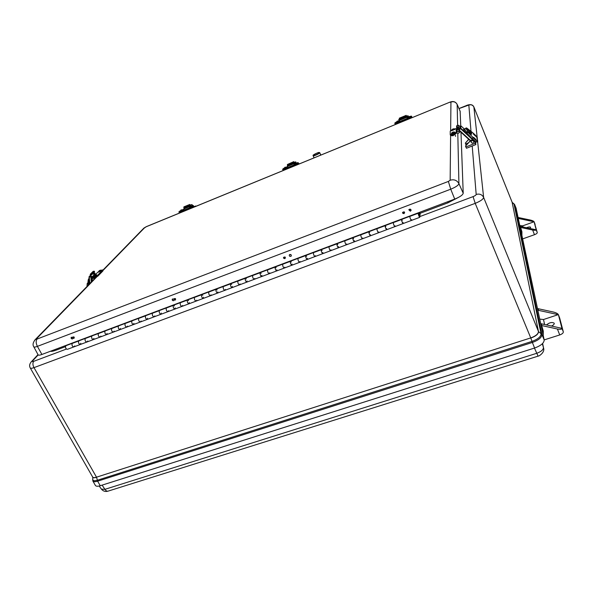 <?xml version="1.0" encoding="UTF-8"?>
<svg xmlns="http://www.w3.org/2000/svg" width="593" height="593" viewBox="0 0 593 593"><rect width="100%" height="100%" fill="white"/><g stroke="black" fill="none" stroke-linecap="round" stroke-linejoin="round"><path stroke-width="0.89" d="M92.819 480.93L95.384 485.43C96.044 486.401 97.66 486.497 100.247 485.719L97.623 481.182L532.373 342.465L531.995 341.39C537.999 339.174 541.024 336.624 541.068 333.748L538.518 331.598C538.466 334.029 535.902 336.187 530.809 338.069L531.995 341.39L97.371 480.241C93.724 481.249 92.212 480.649 92.819 478.44L92.819 480.93C93.472 481.872 95.073 481.961 97.623 481.182L96.585 477.321C94.517 477.951 93.227 477.891 92.708 477.135L92.671 477.068M30.258 367.971L92.634 477.002C93.145 477.758 94.435 477.825 96.503 477.187L530.75 337.906C535.835 336.023 538.4 333.866 538.451 331.443L483.629 197.439C482.065 194.519 479.581 193.526 476.186 194.452C476.046 195.112 475 195.838 473.066 196.624L419.703 216.63M100.247 485.719L534.59 348.032C540.957 345.697 544.152 342.984 544.174 339.893L516.095 208.217M66.372 349.084L33.69 361.337C32.363 361.782 32 361.634 32.6 360.885L31.622 361.441C29.539 363.717 29.087 365.903 30.28 367.994C30.651 368.498 31.881 368.372 33.986 367.63L475.208 203.355L530.75 337.906C535.835 336.023 538.4 333.866 538.451 331.443L512.1 202.161M56.632 348.921L56.038 350.181L65.393 346.668M420.126 213.302L447.923 202.85L447.752 201.716M473.066 196.624L475.208 203.355C480.456 201.19 483.265 199.218 483.629 197.439L477.595 141.245M477.18 137.368L473.874 106.962M537.503 308.568L553.15 311.977C555.982 312.681 557.724 313.556 558.361 314.601L543.499 319.523L539.749 319.116M543.225 335.416L543.284 331.027L541.654 325.527L541.105 325.475M541.654 325.527L557.413 329.019L559.725 334.949L544.174 339.9L541.891 334.437L541.068 333.748L513.99 203.985L512.219 202.458L473.911 107.029C472.829 104.553 470.397 104.012 466.624 105.413L466.647 105.406M521.914 235.325L521.922 231.826L520.647 227.46L520.231 227.423M518.112 217.468L530.149 219.996C532.344 220.514 533.656 221.085 534.085 221.723L536.198 229.802C536.131 230.38 534.953 230.447 532.655 230.017L520.765 227.482L520.543 226.459L520.009 226.393M526.517 227.734L527.036 227.512C528.986 226.822 530.186 226.748 530.639 227.289L529.845 228.446M519.831 225.562L522.715 225.844L534.1 221.76L537.265 232.582L536.198 229.802L520.543 226.459M522.67 238.89L534.456 234.717C536.309 233.99 537.243 233.279 537.265 232.582M518.319 218.446L534.1 221.76M543.618 324.289L544.433 323.719L543.722 324.312M546.464 324.92C549.503 322.481 552.09 321.91 554.225 323.215C554.411 324.156 553.506 325.097 551.512 326.039M559.725 334.949C562.164 334.052 563.365 333.021 563.32 331.865L559.651 317.937M563.32 331.865L561.964 328.359L558.391 314.683L559.71 318.093M537.851 310.206L558.391 314.683M541.809 325.557L541.431 323.808L561.964 328.359C561.942 329.36 560.429 329.582 557.413 329.019M541.431 323.808L540.727 323.704M408.985 209.507L410.512 210.174L411.023 209.789M410.363 211.204L408.829 209.803C410.03 208.684 410.771 208.929 411.038 210.515L410.363 211.204M289.784 254.471L291.371 255.242M290.763 256.406C289.517 256.458 289.065 255.917 289.414 254.775C290.8 254.145 291.4 254.575 291.215 256.072L290.763 256.406M72.709 338.781L72.487 338.907C71.242 338.855 70.849 338.306 71.301 337.269L72.494 337.313M173.942 300.481L173.638 300.673C172.37 300.658 171.963 300.102 172.4 299.013L173.756 299.013M295.559 165.447L294.269 165.973M285.455 169.591L284.173 170.117M453.534 135.575L451.799 135.79L453.534 135.575M95.169 278.073L94.517 278.769M460.138 111.314L460.739 125.701L464.63 129.274M460.976 132.239L463.215 193.244C462.748 195.023 459.923 196.972 454.72 199.092L41.91 354.466C39.761 355.251 38.501 355.392 38.137 354.896L33.794 346.823C34.127 347.283 35.328 347.135 37.389 346.371C35.884 343.273 35.78 340.827 37.085 339.048L36.462 338.84L96.748 276.909M190.813 208.402L189.619 208.892M181.458 212.235L180.265 212.724M397.91 123.477L396.524 124.041M408.859 118.985L407.458 119.564M298.16 162.615L298.464 163.29L295.759 165.017L284.781 169.524L284.47 168.842L295.447 164.343L298.16 162.615L296.485 162.934M283.965 168.167L282.616 169.25L282.928 169.924L284.781 169.524M286.389 167.085L287.101 166.789M294.958 163.031L287.612 166.04L287.649 166.559M287.59 166.322L294.313 163.557M282.616 169.25L284.47 168.842M286.686 167.359L283.973 168.634L285.144 167.144L286.693 167.359M285.085 167.226L284.677 167.485L285.085 167.226M296.789 163.216L294.054 164.491L295.329 162.956L296.789 163.216M295.225 163.06L294.773 163.334L295.225 163.06M95.703 274.322L95.036 273.966L91.715 277.331L93.049 277.865M94.813 275.278L96.926 273.069M94.146 278.124L92.464 278.525L91.492 278.161M102.685 269.911L102.886 270.986L98.06 275.953L97.66 275.234L102.685 269.911L100.988 270.275M93.553 276.56L92.834 277.48L93.227 278.191C94.457 278.191 96.066 277.45 98.06 275.953M97.141 272.906L98.512 271.631M92.834 277.48C94.065 277.48 95.673 276.731 97.66 275.234M97.03 275.174L94.042 276.738L94.398 275.575C95.547 274.641 96.422 274.507 97.03 275.174M94.806 275.382L95.525 275.056L94.806 275.382M101.485 270.608L98.542 272.15L98.979 270.934C100.187 270.03 101.025 269.919 101.492 270.616M99.32 270.793L100.002 270.49L99.32 270.793M456.158 128.77L456.202 131.624L458.863 131.676L459.219 130.63M451.555 130.03L450.25 131.127L450.22 134.641C452.377 134.648 454.371 133.833 456.21 132.187L456.551 133.047C454.712 134.693 452.718 135.508 450.561 135.493L450.257 134.685M460.064 131.401L459.671 132.195C458.782 133.418 457.744 133.588 456.543 132.713M458.975 128.837L458.804 129.363L456.165 129.311M459.138 128.992L459.152 129.482M457.07 129.571L457.114 131.883M456.15 128.718L454.327 128.859M454.964 129.378L451.451 130.801C452.385 128.814 453.556 128.325 454.95 129.341L454.964 129.378M453.304 129.059L452.429 129.422L453.304 129.059M454.972 132.61L451.429 133.974C451.051 132.417 454.408 131.209 454.979 132.498L454.972 132.61M453.304 132.232L452.422 132.58L453.304 132.232M411.512 116.124L411.809 116.843L409.229 118.474L397.34 123.351L397.043 122.632L408.933 117.755L411.512 116.124L409.719 116.428M396.22 122.017L394.753 123.136L395.057 123.848L397.34 123.351M398.763 120.913L399.252 120.713M407.391 116.814L399.43 120.075L399.541 120.587M399.467 120.349L407.391 117.088M394.753 123.136L397.043 122.632M399.104 121.231L396.206 122.506L397.399 121.002L399.104 121.231M397.377 121.076L396.991 121.32L397.377 121.076M410.045 116.739L407.124 118.014C406.909 117.37 407.347 116.851 408.429 116.473L410.045 116.747M408.362 116.562L407.925 116.828L408.362 116.562M193.392 205.586L193.711 206.231L190.864 208.047L180.702 212.22L180.376 211.575L190.538 207.402L193.392 205.586L191.85 205.927M180.124 210.871L178.864 211.909L179.19 212.546L180.702 212.22M182.474 209.774L183.363 209.411M190.953 205.778L184.156 208.558L184.134 209.084M184.089 208.855L189.745 206.527M178.864 211.909L180.376 211.575M182.748 210.018L180.146 211.301L181.317 209.818L182.748 210.018M181.228 209.915L180.798 210.181L181.228 209.915M192.102 206.179L189.486 207.461L190.753 205.941L192.102 206.179M190.612 206.053L190.145 206.342L190.612 206.053M192.043 205.845L191.895 204.57L190.486 205.015M183.956 209.159L183.949 207.809M190.894 205.793L189.782 204.452L183.815 207.15L184.223 208.091L190.116 205.667L189.708 204.718M190.783 205.838L190.101 205.156L190.116 205.667M183.845 207.698L189.738 205.274M408.288 116.532L408.073 115.746L406.628 116.095M399.482 119.03L398.689 119.653L398.985 120.824M406.991 116.969L406.175 115.361L399.319 118.437L399.719 119.475L406.613 116.636L406.205 115.605M399.852 119.415L400.075 119.808M399.46 118.993L406.346 116.154M465.831 146.96L466.476 148.257L475.838 144.588L475.23 143.269L465.831 146.96L465.498 146.115L471.027 140.207L473.266 139.733M475.445 141.527L475.853 144.588M475.304 141.43L475.512 143.714M474.244 140.6L475.519 143.706M474.118 140.489L475.23 143.269M466.031 145.307L466.476 144.825M468.255 142.935L465.668 143.951L466.016 145.011M465.668 143.951L465.335 143.113L468.804 139.399M470.553 140.467L465.498 146.115M472.917 139.399L472.236 139.362M468.685 139.288L465.335 143.113M476.898 138.851L477.402 137.924L476.898 138.866M477.054 138.473L477.195 139.496M466.884 132.313L467.758 131.06L468.878 132.417M471.687 138.147L460.82 128.199L460.731 125.694L459.886 126.472M469.056 132.239L471.057 133.41C472.035 133.447 471.413 132.283 469.167 129.926C465.238 126.798 466.832 128.177 465.624 128.266L467.751 131.068M460.146 128.622L460.079 126.643L458.582 125.271L457.247 125.338L456.588 126.012L456.617 127.984L457.285 127.295L458.634 127.236L460.146 128.622L459.479 129.304L458.078 128.029L457.307 128.614L456.617 127.984M459.397 129.23L458.812 129.83L458.863 131.676M470.597 140.511L459.145 130.03L458.826 130.267L470.286 140.756L458.826 130.275M459.145 130.03L460.509 128.629L472.458 139.57M460.82 128.199L460.509 128.629M473.97 141.445L472.703 140.067L470.924 141.779M472.717 140.244L470.924 141.69C471.872 143.617 472.895 143.617 473.985 141.697L472.717 140.244M88.372 282.246L89.469 282.053M90.136 275.693L89.002 276.864L90.862 277.087L91.307 282.06M91.796 281.556L91.389 276.961L90.862 277.087M92.412 280.926L92.189 278.421M92.063 276.975L92.004 276.338L90.203 276.464L90.299 274.211L91.559 274.136L91.626 274.893L90.855 274.967L90.988 276.516M91.389 276.961L92.004 276.338M93.82 273.047L95.05 273.217L93.642 273.84L93.79 272.721M94.42 273.892L94.472 274.529M94.769 277.902L94.813 278.413M93.642 273.84L93.716 274.737M94.028 278.265L94.109 279.184M91.626 274.893L94.502 272.002L94.435 271.246L93.064 271.446M91.559 274.136L94.435 271.246M295.944 162.808L295.781 161.882L294.35 162.282M287.486 165.106L287.301 166.7M294.743 163.105L293.765 161.637L287.375 164.52L287.783 165.499L294.143 162.882L293.735 161.896M294.662 163.142L294.076 162.378L294.143 162.882M293.765 161.637L287.375 164.52M287.457 165.069L293.824 162.452M313.104 155.559L314.068 157.857M320.205 155.336L320.502 154.439L320.628 155.166M418.977 214.918L419.34 216.297L418.977 214.918M78.965 340.805L78.795 340.871C78.128 342.747 78.654 343.947 80.359 344.474C78.802 344.133 78.224 342.976 78.632 341.005L79.099 340.464M74.792 345.889L73.866 346.905C72.138 346.394 71.62 345.193 72.302 343.31M92.056 335.875L91.885 335.942C91.255 337.817 91.774 339.026 93.457 339.567C91.922 339.211 91.352 338.047 91.73 336.075L92.182 335.542M87.794 341.019L86.889 342.028C85.199 341.494 84.673 340.293 85.325 338.41M105.28 330.901L105.117 330.961C104.509 332.836 105.035 334.052 106.688 334.615C105.183 334.244 104.605 333.073 104.961 331.102L105.398 330.568M100.929 336.098L100.054 337.098C98.386 336.55 97.867 335.334 98.482 333.459M118.637 325.876L118.481 325.935C117.911 327.803 118.43 329.026 120.053 329.604C118.578 329.219 118.007 328.04 118.333 326.068L118.756 325.542M114.197 331.116L113.352 332.117C111.714 331.546 111.195 330.331 111.781 328.455M132.135 320.798L131.987 320.857C131.446 322.725 131.965 323.956 133.558 324.541C132.113 324.141 131.542 322.955 131.839 320.983L132.246 320.465M127.606 326.091L126.783 327.084C125.182 326.498 124.656 325.268 125.212 323.4M145.774 315.669L145.626 315.721C145.122 317.589 145.648 318.819 147.205 319.434C145.789 319.012 145.218 317.818 145.485 315.854L145.878 315.335M141.149 321.013L140.363 321.999C138.792 321.391 138.265 320.161 138.784 318.293M159.561 310.48L159.413 310.532C158.939 312.392 159.465 313.638 160.992 314.268C159.606 313.83 159.035 312.63 159.28 310.665L159.658 310.146M154.84 315.884L154.084 316.855C152.542 316.239 152.016 314.994 152.505 313.134M173.49 305.239L173.349 305.291C172.911 307.144 173.438 308.397 174.928 309.049C173.579 308.597 173.008 307.389 173.215 305.417L173.579 304.906M168.671 310.702L167.945 311.666C166.433 311.029 165.907 309.776 166.366 307.923M187.566 299.939L187.432 299.991C187.025 301.844 187.551 303.105 189.011 303.772C187.692 303.305 187.121 302.082 187.306 300.117L187.647 299.613M182.651 305.462L181.955 306.418C180.472 305.758 179.946 304.505 180.368 302.652M201.79 294.588L201.664 294.639C201.294 296.485 201.82 297.753 203.243 298.442C201.961 297.953 201.39 296.73 201.538 294.765L201.872 294.261M196.772 300.162L196.113 301.111C194.667 300.436 194.141 299.176 194.526 297.323M216.171 289.176L216.045 289.228C215.711 291.067 216.245 292.342 217.631 293.046C216.378 292.542 215.808 291.311 215.934 289.347L216.245 288.85M211.049 294.81L210.419 295.751C209.01 295.055 208.484 293.787 208.832 291.941M321.31 249.616L321.221 249.653C321.176 251.454 321.702 252.788 322.822 253.641C321.829 253.003 321.273 251.706 321.154 249.764L321.332 249.297M315.417 255.687L315.039 256.561C313.897 255.716 313.363 254.39 313.438 252.581M385.161 225.599L385.094 225.622C385.228 227.401 385.761 228.765 386.695 229.713C385.873 228.987 385.324 227.66 385.05 225.718L385.146 225.281M378.771 231.937L378.556 232.767C377.593 231.826 377.059 230.462 376.948 228.683M245.398 278.184L245.28 278.228C245.028 280.059 245.554 281.349 246.873 282.098C245.687 281.556 245.124 280.304 245.176 278.347L245.458 277.858M240.069 283.936L239.505 284.855C238.171 284.121 237.637 282.831 237.912 281M275.263 266.946L275.159 266.983C274.982 268.807 275.515 270.111 276.753 270.905C275.641 270.319 275.078 269.052 275.07 267.102L275.308 266.62M269.711 272.817L269.222 273.721C267.962 272.943 267.428 271.646 267.628 269.815M305.795 255.457L305.699 255.494C305.603 257.303 306.136 258.63 307.293 259.46C306.262 258.837 305.706 257.555 305.617 255.605L305.818 255.138M300.014 261.461L299.598 262.343C298.42 261.52 297.886 260.201 297.997 258.392M337.009 243.716L336.92 243.745C336.913 245.546 337.447 246.881 338.521 247.763C337.573 247.103 337.017 245.799 336.854 243.856L337.017 243.397M330.99 249.846L330.649 250.713C329.552 249.846 329.019 248.511 329.048 246.71M368.928 231.707L368.853 231.73C368.942 233.516 369.476 234.872 370.455 235.799C369.587 235.095 369.039 233.775 368.802 231.833L368.92 231.389M362.664 237.978L362.405 238.816C361.396 237.897 360.863 236.548 360.803 234.761M401.58 219.417L401.52 219.44C401.698 221.211 402.232 222.583 403.121 223.561C402.343 222.812 401.802 221.471 401.483 219.536L401.55 219.106M395.064 225.829L394.886 226.645C393.974 225.681 393.441 224.31 393.285 222.538M260.253 272.595L260.142 272.639C259.919 274.463 260.453 275.76 261.728 276.531C260.586 275.967 260.023 274.707 260.038 272.75L260.297 272.269M254.812 278.406L254.278 279.318C252.981 278.562 252.455 277.272 252.692 275.441M290.444 261.231L290.348 261.268C290.207 263.084 290.74 264.404 291.941 265.212C290.866 264.611 290.311 263.336 290.259 261.387L290.481 260.913M284.781 267.169L284.321 268.066C283.106 267.265 282.572 265.953 282.728 264.137M352.879 237.741L352.798 237.771C352.835 239.565 353.369 240.906 354.399 241.811C353.487 241.129 352.939 239.817 352.739 237.875L352.879 237.422M346.742 243.945L346.438 244.798C345.385 243.901 344.852 242.559 344.837 240.765M411.535 219.655L411.409 220.455C410.541 219.469 410.008 218.091 409.8 216.326M419.392 215.57L419.696 216.593M230.707 283.713L230.588 283.758C230.292 285.596 230.818 286.879 232.174 287.605C230.951 287.079 230.388 285.841 230.477 283.877L230.766 283.38M225.481 289.399L224.88 290.333C223.509 289.614 222.983 288.339 223.294 286.501M66.008 345.682L65.838 345.741C65.141 347.624 65.66 348.825 67.394 349.329L73.688 346.972M419.429 215.555L419.77 212.464L420.185 213.436L419.844 216.541M418.68 212.872L419.77 212.464M409.83 215.993L409.77 216.423C410.104 218.35 410.652 219.699 411.409 220.455L419.688 217.357M402.002 219.914L402.232 220.351M403.01 222.427L403.121 223.561L411.349 220.477M377.007 228.342L376.903 228.787C377.155 230.721 377.711 232.048 378.556 232.767L386.629 229.736M369.395 232.174L369.639 232.604M370.403 234.65L370.455 235.799L378.482 232.79M360.878 234.413L360.744 234.865C360.967 236.807 361.515 238.119 362.405 238.816L370.388 235.821M353.361 238.201L353.613 238.631M354.377 240.662L354.399 241.811L362.33 238.846M329.152 246.354L328.982 246.814C329.122 248.763 329.678 250.061 330.649 250.713L338.44 247.792M321.836 250.053L322.095 250.468M322.851 252.485L322.822 253.641L330.56 250.743M313.556 252.225L313.363 252.692C313.467 254.642 314.023 255.931 315.039 256.561L322.733 253.678M306.336 255.887L306.603 256.295M307.352 258.296L307.293 259.46L314.942 256.591M298.131 258.029L297.916 258.504C297.982 260.453 298.546 261.735 299.598 262.343L307.196 259.497M291.007 261.646L291.274 262.054M292.023 264.048L291.941 265.212L299.495 262.38M282.868 263.774L282.639 264.248C282.676 266.205 283.232 267.473 284.321 268.066L291.838 265.249M275.849 267.354L276.116 267.754M276.864 269.733L276.753 270.905L284.225 268.103M267.784 269.452L267.532 269.934C267.532 271.89 268.095 273.151 269.222 273.721L276.649 270.942M260.846 272.988L261.128 273.388M261.869 275.352L261.728 276.531L269.111 273.766M252.855 275.07L252.588 275.56C252.551 277.517 253.115 278.769 254.278 279.318L261.617 276.568M246.013 278.569L246.295 278.962M247.036 280.919L246.873 282.098L254.167 279.362M223.487 286.123L223.183 286.619C223.079 288.583 223.643 289.821 224.88 290.333L232.048 287.649M216.823 289.547L217.112 289.933M217.839 291.867L217.631 293.046L224.762 290.377M209.04 291.563L208.714 292.06C208.58 294.024 209.151 295.255 210.419 295.751L217.505 293.098M202.458 294.943L202.754 295.329M203.481 297.256L203.243 298.442L210.293 295.796M194.741 296.945L194.4 297.449C194.237 299.413 194.808 300.636 196.113 301.111L203.117 298.487M188.248 300.288L188.544 300.666M189.271 302.578L189.011 303.772L195.979 301.162M180.598 302.267L180.242 302.778C180.042 304.743 180.613 305.958 181.955 306.418L188.878 303.824M174.186 305.58L174.49 305.951M175.209 307.856L174.928 309.049L181.814 306.47M166.603 307.537L166.233 308.049C166.003 310.013 166.574 311.221 167.945 311.666L174.787 309.101M161.296 313.074L160.992 314.268L167.797 311.718M152.749 312.748L152.364 313.26C152.112 315.231 152.683 316.432 154.084 316.855L160.851 314.32M147.524 318.233L147.205 319.434L153.935 316.914M139.044 317.907L138.643 318.426C138.362 320.398 138.932 321.584 140.363 321.999L147.057 319.486M133.899 323.348L133.558 324.541L140.207 322.051M125.486 323.007L125.064 323.533C124.752 325.505 125.331 326.684 126.783 327.084L133.403 324.601M120.416 328.403L120.053 329.604L126.628 327.143M112.062 328.062L111.625 328.589C111.291 330.56 111.862 331.739 113.352 332.117L119.897 329.664M107.066 333.407L106.688 334.615L113.189 332.176M85.622 338.01L85.162 338.544C84.769 340.523 85.348 341.679 86.889 342.028L93.286 339.633M80.781 343.265L80.359 344.474L86.726 342.087M72.605 342.91L72.131 343.451C71.716 345.422 72.294 346.571 73.866 346.905L80.188 344.54M393.322 222.205L393.241 222.642C393.537 224.569 394.086 225.911 394.886 226.645L403.062 223.583M385.606 226.081L385.843 226.511M386.614 228.572L386.695 229.713L394.827 226.667M344.926 240.417L344.778 240.877C344.956 242.819 345.504 244.123 346.438 244.798L354.325 241.84M337.513 244.16L337.765 244.583M338.521 246.606L338.521 247.763L346.356 244.827M238.089 280.63L237.808 281.119C237.734 283.076 238.304 284.321 239.505 284.855L246.755 282.142M231.337 284.084L231.626 284.477M232.36 286.419L232.174 287.605L239.379 284.899M98.772 333.058L98.327 333.592C97.964 335.564 98.534 336.735 100.054 337.098L106.525 334.674M93.857 338.366L93.457 339.567L99.891 337.158M418.702 212.65L419.74 217.334C419.006 216.564 418.465 215.215 418.102 213.287L418.154 212.857M73.955 338.381C75.533 335.445 70.167 337.714 73.955 338.381M72.116 338.959L71.138 337.469M72.813 337.817L72.895 336.98L74.081 337.276L73.999 338.114L72.813 337.817M175.254 300.095C177.077 296.974 171.273 299.421 175.254 300.095M173.134 300.725L172.229 299.25M174.068 299.509L174.157 298.664L175.446 298.931L175.358 299.776L174.068 299.509M404.041 213.628C406.479 210.063 399.593 212.939 404.041 213.628M402.758 212.983L402.736 212.353L404.389 212.301L404.419 212.931L402.758 212.983M284.922 258.652C287.034 255.316 280.719 257.962 284.922 258.652M283.691 258.037L283.75 257.221L285.189 257.406L285.129 258.214L283.691 258.037M534.59 348.032L532.373 342.465C538.689 340.13 541.861 337.454 541.891 334.437L514.568 204.481L513.004 203.288M458.975 108.593L468.833 105.05C471.146 104.361 472.843 105.035 473.926 107.096L512.167 202.339L514.531 204.363L516.155 208.328M516.184 208.439L514.531 204.363M96.503 477.187L33.986 367.63C32.674 365.021 32.578 362.923 33.69 361.337M447.923 202.85L458.055 197.625M50.39 351.271C51.435 351.553 53.318 351.189 56.038 350.181M468.833 105.05L470.998 131.364M472.206 146.019L476.186 194.452M32.6 360.885L38.167 354.933M37.996 354.629L30.999 362.123M477.469 140.044L477.298 138.48M466.617 105.487L458.952 108.534M543.284 331.027L542.35 331.324M542.61 343.48L543.44 347.498L542.328 343.762M534.449 348.084L538.096 356.141C539.119 356.334 545.086 352.131 543.581 348.098L543.44 347.498C543.418 349.737 541.142 351.686 536.606 353.346L104.917 489.336L101.462 489.173C103.13 491.197 105.272 491.871 107.882 491.197M521.922 231.826L521.217 232.056M522.967 226.978L522.715 225.844M532.655 230.017L534.456 234.717M518.838 218.513L518.63 217.549M538.533 310.302L538.185 308.679M544.433 323.719L543.499 319.523M538.021 356.163L108.319 491.056C107.177 491.501 106.043 490.922 104.917 489.336L102.115 485.126M143.284 228.72L146.515 226.563M34.594 340.256L36.462 338.84M103.004 270.482L144.751 227.586M146.137 226.785L449.739 102.218M449.687 102.315L450.939 102.063C453.719 101.21 455.787 102.011 457.159 104.464L457.084 104.301M41.91 354.466L37.389 346.371L450.732 189.189L448.375 181.436L37.085 339.048M450.606 135.552L450.154 180.235C454.068 179.13 456.988 180.257 458.915 183.63L457.796 133.277M457.722 130.023L457.685 128.221M457.618 125.093L457.159 104.464L460.212 111.477M450.939 102.063L450.65 130.623M450.154 180.235L448.375 181.436M454.72 199.092L450.732 189.189C455.72 187.143 458.448 185.29 458.915 183.63L463.215 193.244M295.759 165.017L295.447 164.343M294.936 163.371L295.292 162.986L294.936 163.371M102.886 270.986L102.493 270.282M95.71 275.026L94.583 275.471L95.71 275.026M100.15 270.497L99.12 270.868L100.15 270.497M456.21 132.187L456.551 133.047M458.804 129.363L458.812 129.83M452.148 129.526L453.586 128.948L452.148 129.526M452.148 132.654L453.586 132.128L452.148 132.654M409.229 118.474L408.933 117.755M190.864 208.047L190.538 207.402M190.242 206.394L190.709 205.971L190.242 206.394M191.939 204.681L192.807 205.593M193.622 206.446L194.178 207.024M193.451 207.32L193.051 206.905M195.831 206.342L193.948 206.72L195.69 206.008L195.712 206.394M195.69 206.008L196.231 206.179M411.001 118.103L410.786 117.77L410.882 118.155M410.786 117.77L411.29 117.992M474.645 141.616L475.238 141.386M475.69 139.429L473.651 137.428L475.653 139.407M475.875 139.407L473.599 137.324L475.875 139.407M477.157 139.422L477.684 140.845C477.283 141.275 475.749 140.156 473.058 137.494L467.988 132.165L467.921 131.216M469.211 129.971L472.628 132.639C475.208 134.811 476.787 136.538 477.358 137.828M468.255 131.527L468.507 132.091C471.479 134.604 472.391 134.922 471.25 133.047M475.527 135.93L473.288 133.877L475.527 135.93M473.347 134.033L475.312 135.923M466.973 133.188L472.05 138.525C474.318 140.808 475.845 141.979 476.609 142.038M466.869 131.972L466.936 133.077L466.913 131.928M477.61 141.23L476.876 141.972C476.253 142.142 474.667 140.949 472.11 138.399L472.91 137.591C475.46 140.141 477.054 141.334 477.676 141.164L477.684 140.845M467.699 131.12L467.988 132.165L467.047 133.069L467.773 132.172L473.058 137.494M477.18 139.444L477.054 138.688M469.196 129.956L472.606 132.624M477.365 138.028L472.621 132.632M471.168 133.255L471.598 134.211L468.307 131.868M466.713 132.128L464.645 129.267L460.731 125.694M464.756 129.83C462.807 128.748 463.244 129.711 466.061 132.721L468.663 134.967M465.675 128.214L463.971 129.459L464.779 129.86M468.826 129.615C471.487 132.38 471.687 132.98 469.441 131.416C466.15 128.095 465.942 127.495 468.826 129.615M458.634 127.236L458.582 125.271M457.285 127.295L457.247 125.338M87.052 286.426L87.208 283.469L86.971 286.515M88.668 281.994L87.327 283.358M89.284 283.269L89.395 284.017L89.536 282.787M88.261 285.189L88.394 283.558L89.506 282.424M89.484 282.179L88.261 283.424L88.068 285.381M88.624 281.994L87.208 283.469L88.224 283.543L87.297 283.476L88.676 281.994M88.379 281.971L89.165 278.695M89.039 276.916L89.654 283.758M89.847 283.558L89.261 276.975M93.657 271.194L90.773 274.077M297.753 164.543L297.478 164.172L297.73 164.558M299.257 163.927L297.523 164.231L299.08 163.594L299.139 163.979M299.08 163.594L299.606 163.787M313.223 155.255C313.808 154.187 320.027 151.63 319.405 152.712C318.841 153.78 312.563 156.367 313.223 155.255M313.074 155.737C313.237 156.552 320.242 153.335 319.746 152.668L319.004 152.453C317.707 152.364 312.14 155.522 313.141 155.322L313.074 155.737M409.77 216.423L418.102 213.287M72.131 343.451L78.632 341.005M85.162 338.544L91.73 336.075M98.327 333.592L104.961 331.102M111.625 328.589L118.333 326.068M125.064 323.533L131.839 320.983M138.643 318.426L145.485 315.854M152.364 313.26L159.28 310.665M166.233 308.049L173.215 305.417M180.242 302.778L187.306 300.117M194.4 297.449L201.538 294.765M208.714 292.06L215.934 289.347M223.183 286.619L230.477 283.877M237.808 281.119L245.176 278.347M252.588 275.56L260.038 272.75M267.532 269.934L275.07 267.102M282.639 264.248L290.259 261.387M297.916 258.504L305.617 255.605M313.363 252.692L321.154 249.764M328.982 246.814L336.854 243.856M344.778 240.877L352.739 237.875M360.744 234.865L368.802 231.833M376.903 228.787L385.05 225.718M393.241 222.642L401.483 219.536M92.641 477.024L92.827 478.44M543.507 347.728L542.617 343.473M534.085 221.723L535.123 224.443M559.681 318.011L558.361 314.601M101.462 489.173L99.179 486.008M411.097 210.122L411.038 210.515M460.198 111.388L457.144 104.383C455.557 101.573 453.082 100.854 449.702 102.233L146.308 226.652L143.921 228.068L102.856 270.215M33.794 346.823C32.445 344.837 32.978 342.376 35.395 339.441L95.325 277.932M287.612 166.04L294.973 163.008M296.693 164.595L296.871 164.98M93.716 276.338L94.117 275.93M94.665 275.374L97.022 272.98M450.22 134.641L450.561 135.493M454.824 134.396L455.609 136.368M399.43 120.075L407.398 116.799M184.156 208.558L190.983 205.756M192.043 207.498L192.236 207.884M191.895 204.57L192.858 205.578M193.652 206.408L194.222 207.001M183.889 206.875L189.782 204.452M196.268 206.164L193.926 206.698M399.289 118.192L406.175 115.361M411.305 117.977L410.749 117.748M475.341 135.953L473.325 134.003M476.802 142.038C476.06 142.12 474.474 140.949 472.043 138.517M477.728 140.919L477.18 139.451M87.208 283.469L86.956 286.523M87.994 282.631C88.016 280.163 88.394 278.762 89.143 278.436M89.625 283.788L89.002 276.864M90.299 274.211L93.183 271.327M299.635 163.772L297.501 164.202M319.746 152.668L320.554 154.454M401.52 219.44L409.778 216.334M352.798 237.771L360.774 234.769M336.92 243.745L344.807 240.78M290.348 261.268L297.96 258.407M260.142 272.639L267.584 269.837M275.159 266.983L282.691 264.152M230.588 283.758L237.867 281.015M245.28 278.228L252.648 275.456M368.853 231.73L376.926 228.698M385.094 225.622L393.255 222.545M305.699 255.494L313.4 252.596M321.221 249.653L329.019 246.718M216.045 289.228L223.25 286.515M201.664 294.639L208.78 291.956M187.432 299.991L194.474 297.345M173.349 305.291L180.316 302.667M159.413 310.532L166.307 307.937M145.626 315.721L152.445 313.156M131.987 320.857L138.725 318.315M118.481 325.935L125.153 323.422M105.117 330.961L111.714 328.478M91.885 335.942L98.423 333.481M65.838 345.741L72.227 343.34M78.795 340.871L85.259 338.433"/></g></svg>
